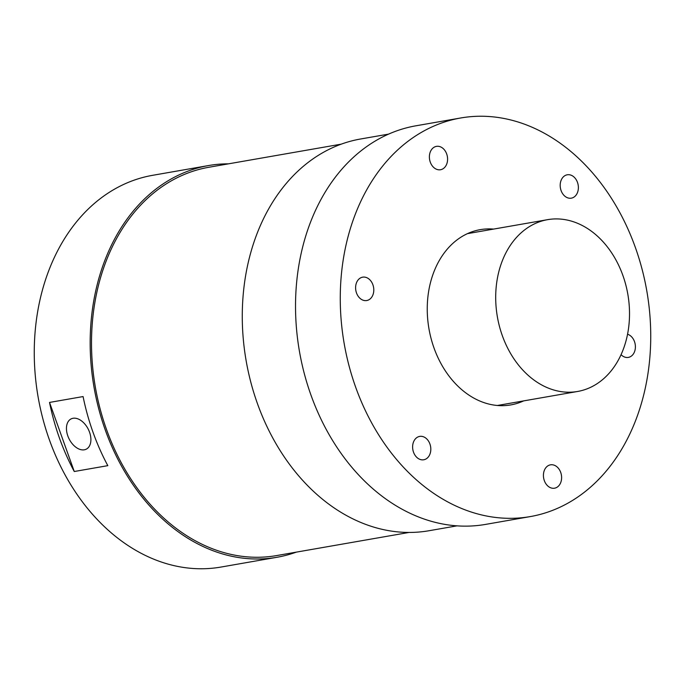 <?xml version="1.0" encoding="UTF-8"?>
<svg xmlns="http://www.w3.org/2000/svg" width="685" height="685" viewBox="0 0 685 685"><rect width="100%" height="100%" fill="white"/><g stroke="black" fill="none" stroke-linecap="round" stroke-linejoin="round"><path stroke-width="1.03" d="M276.945 557.282A198.83 150.94 80.1 0 1 105.336 430.171A198.83 150.94 -99.9 0 1 208.54 165.547L152.618 175.317A198.83 150.94 -99.9 0 0 49.423 439.933A198.83 150.94 80.1 0 0 221.024 567.052L276.945 557.282A198.83 150.94 80.1 0 0 296.297 552.136M74.263 471.511L107.819 465.654A198.83 150.94 -99.9 0 1 93.04 432.321A198.83 150.94 -99.9 0 1 83.082 396.564L49.526 402.429L74.263 471.511A198.83 150.94 -99.9 0 1 59.484 438.177A198.83 150.94 -99.9 0 1 49.526 402.429M208.54 165.547A198.83 150.94 -99.9 0 1 228.49 163.835M341.293 144.141L208.839 167.268A197.083 149.613 -99.9 0 0 106.543 429.563A197.083 149.613 80.1 0 0 276.646 555.569L409.091 532.442M388.592 134.114L360.644 138.986A198.83 150.94 -99.9 0 0 257.44 403.611A198.83 150.94 80.1 0 0 429.05 530.729L456.989 525.849M310.956 395.057A202.323 153.586 80.1 0 0 485.562 524.402L530.301 516.584A202.323 153.586 80.1 0 0 635.312 247.328A202.323 153.586 -99.9 0 0 460.705 117.983L415.966 125.792A202.323 153.586 -99.9 0 0 310.956 395.057M460.705 117.983A202.323 153.586 -99.9 0 0 355.686 387.239A202.323 153.586 80.1 0 0 530.301 516.584M413.517 452.186A11.859 8.999 80.1 0 0 423.758 459.772A11.859 8.999 80.1 0 0 429.915 443.983A11.859 8.999 80.1 0 0 419.674 436.405A11.859 8.999 80.1 0 0 413.517 452.186M357.176 281.329A11.859 8.999 80.1 0 0 357.185 294.559A11.859 8.999 80.1 0 0 366.74 300.535A11.859 8.999 80.1 0 0 372.229 296.365A11.859 8.999 80.1 0 0 372.212 283.145A11.859 8.999 80.1 0 0 362.665 277.168A11.859 8.999 80.1 0 0 357.176 281.329M439.162 146.427A11.859 8.999 80.1 0 0 436.448 146.367A11.859 8.999 80.1 0 0 429.409 157.833A11.859 8.999 80.1 0 0 437.818 169.666A11.859 8.999 80.1 0 0 440.524 169.734A11.859 8.999 80.1 0 0 447.562 158.261A11.859 8.999 80.1 0 0 439.162 146.427M577.481 182.381A11.859 8.999 80.1 0 0 567.249 174.795A11.859 8.999 80.1 0 0 561.092 190.584A11.859 8.999 80.1 0 0 571.324 198.162A11.859 8.999 80.1 0 0 577.481 182.381M621.064 354.676A11.859 8.999 80.1 0 0 628.342 357.399A11.859 8.999 80.1 0 0 633.822 353.237A11.859 8.999 80.1 0 0 627.554 334.246M551.845 488.14A11.859 8.999 80.1 0 0 554.559 488.199A11.859 8.999 80.1 0 0 561.589 476.734A11.859 8.999 80.1 0 0 553.189 464.901A11.859 8.999 80.1 0 0 550.475 464.832A11.859 8.999 80.1 0 0 543.445 476.306A11.859 8.999 80.1 0 0 551.845 488.14M523.614 400.905A88.947 67.524 -99.9 0 1 510.804 404.912A88.947 67.524 -99.9 0 1 431.105 338.604A88.947 67.524 -99.9 0 1 465.834 234.416A88.947 67.524 -99.9 0 1 480.202 229.655A88.947 67.524 -99.9 0 1 493.611 229.09M89.521 432.149A16.919 10.737 -116.6 0 0 71.711 418.646A16.919 10.737 -116.6 0 0 67.824 435.934A16.919 10.737 -116.6 0 0 86.824 448.846A16.919 10.737 -116.6 0 0 89.521 432.149M547.606 219.662A87.209 66.205 -99.9 0 0 502.345 335.718A87.209 66.205 80.1 0 0 577.609 391.469A87.209 66.205 80.1 0 0 622.87 275.413A87.209 66.205 -99.9 0 0 547.606 219.662L467.393 233.662M577.609 391.469L497.396 405.477"/></g></svg>
